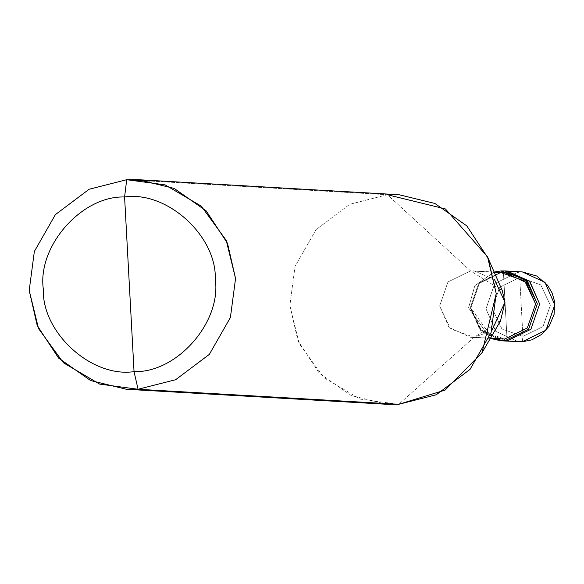 <?xml version="1.0" encoding="UTF-8"?>
<svg xmlns="http://www.w3.org/2000/svg" width="584" height="584" viewBox="0 0 584 584"><rect width="100%" height="100%" fill="white"/><g stroke="black" fill="none" stroke-linecap="round" stroke-linejoin="round"><path stroke-width="0.44" stroke-dasharray="2.92 2.19" d="M522.417 271.932L518.512 271.932L494.75 283.561L486.012 308.841L495.809 331.391L518.395 341.786L495.809 331.391L486.012 308.841L494.75 283.561L518.512 271.932L519.724 277.407L540.74 284.861L550.376 305.235L542.996 326.587L522.921 336.421L542.996 326.587L550.376 305.235L540.74 284.861L519.724 277.407L522.921 336.421L522.3 341.786L522.921 336.421L501.911 328.96L492.268 308.586L499.649 287.233L519.724 277.407L499.649 287.233L492.268 308.586L501.911 328.96L522.921 336.421L519.724 277.407L518.512 271.932L503.357 271.056L507.138 340.91L503.357 271.056L506.109 271.012L503.357 271.056L479.588 282.692L470.857 307.972L492.597 338.545M518.482 271.932L494.714 283.561L485.983 308.841L495.772 331.391L518.358 341.786L495.772 331.391L485.983 308.841L494.714 283.561L518.482 271.932L522.403 271.932L503.357 271.056L479.588 282.692L470.857 307.972L482.267 332.084L507.138 340.91L503.357 271.056L501.057 270.925L503.357 271.056L507.138 340.91M502.087 340.83L503.233 340.91L480.647 330.515L470.857 307.972L479.588 282.692L503.357 271.056L507.262 271.056L503.357 271.056L479.588 282.692L470.857 307.972L480.201 330.048L502.087 340.83M494.159 272.042L474.836 285.693L468.558 307.834L490.334 338.428L468.558 307.834L474.836 285.693L494.159 272.042M501.036 339.034L479.581 329.157L470.273 307.739L478.573 283.722L501.145 272.458L478.573 283.722L470.273 307.739L481.114 330.646L504.744 339.034M494.546 279.656L474.237 270.903L470.529 270.903L501.152 272.67L470.529 270.903L447.95 281.955L439.65 305.972L448.957 327.39L470.412 337.267L490.458 338.209L474.12 337.267L450.49 328.88L439.65 305.972L447.95 281.955L470.529 270.903L387.374 194.735L349.787 204.283L316.075 229.629L295.022 266.479L289.868 305.469L299.198 343.618L324.098 377.819L360.343 399.135L398.719 404.296L474.12 337.267L491.597 330.916M387.002 404.296L351.254 395.58L319.244 373.11L297.898 340.64L289.868 305.469L295.022 266.479L316.075 229.629L349.787 204.283L387.374 194.735L150.059 181.047L387.374 194.735L470.529 270.903L502.247 290.577M501.152 272.67L504.861 272.67M500.495 320.944L474.12 337.267L398.719 404.296M387.374 194.735L399.091 194.735M490.341 338.413L470.412 337.267M494.166 272.056L474.237 270.903"/><path stroke-width="0.88" d="M504.963 270.925L501.057 270.925L494.159 272.042L501.057 270.925L525.936 279.751L537.346 303.87L528.608 329.15L504.839 340.779L528.608 329.15L537.346 303.87L527.549 281.32L504.963 270.925L507.262 271.056L529.849 281.452L539.638 304.001L530.907 329.281L507.138 340.91L504.839 340.779L504.744 339.034L490.458 338.209L504.744 339.034L504.839 340.779L490.334 338.428L500.933 340.779L507.138 340.91L530.907 329.281L539.638 304.001L529.849 281.452L507.262 271.056L522.388 271.932L544.974 282.327L554.771 304.87L546.033 330.15L522.264 341.786L503.233 340.91L507.138 340.91L530.907 329.281L539.638 304.001L529.389 280.984L506.109 271.012L529.389 280.984L539.638 304.001L530.907 329.281L507.138 340.91L522.315 341.786L518.395 341.786L522.3 341.786L546.062 330.157L554.8 304.877L545.003 282.327L522.417 271.932L545.003 282.327L554.8 304.877L546.062 330.157L522.3 341.786L518.358 341.786L522.264 341.786L546.033 330.15L554.771 304.87L544.974 282.327L522.417 271.932L518.482 271.932M492.597 338.545L502.087 340.83L507.138 340.91M522.337 341.786L531.871 339.837L541.572 334.464L549.281 325.989L554.165 314.148L554.486 301.198L552.135 293.022L547.61 285.277L536.798 276.042L522.417 271.932M138.423 179.704L399.091 194.735L434.839 203.451L466.842 225.92L488.188 258.391L496.225 293.562L491.071 332.551L470.018 369.402L436.299 394.748L398.719 404.296L138.058 389.265L175.638 379.717L209.349 354.371L230.403 317.521L235.556 278.531L227.526 243.36L206.181 210.89L174.171 188.42L138.423 179.704L126.706 179.704L150.059 181.047L126.706 179.704L124.589 196.991C166.915 190.632 216.803 235.921 215.299 279.349C221.482 322.332 176.799 373.074 134.043 371.628L124.589 196.991C81.833 195.538 37.15 246.287 43.333 289.27C41.829 332.69 91.717 377.987 134.043 371.628L138.058 389.265L398.719 404.296L387.002 404.296L126.341 389.265L138.058 389.265L99.674 384.104L63.43 362.788L38.537 328.588L29.2 290.438L34.354 251.448L55.407 214.598L89.126 189.252L126.706 179.704L89.126 189.252L55.407 214.598L34.354 251.448L29.2 290.438L37.237 325.609L58.582 358.08L90.586 380.549L126.341 389.265M501.057 270.925L501.152 272.67L501.057 270.925M494.166 272.056L504.861 272.67L526.323 282.546L535.623 303.965L527.323 327.982L504.744 339.034L490.341 338.413M134.043 371.628C91.717 377.987 41.829 332.69 43.333 289.27C37.15 246.287 81.833 195.538 124.589 196.991L134.043 371.628C176.799 373.074 221.482 322.332 215.299 279.349C216.803 235.921 166.915 190.632 124.589 196.991L126.706 179.704L165.082 184.865L201.327 206.181L226.227 240.382L235.556 278.531L230.403 317.521L209.349 354.371L175.638 379.717L138.058 389.265L134.043 371.628M504.744 339.034L527.323 327.982L535.623 303.965L524.782 281.057L501.152 272.67M491.597 330.916L504.999 302.205L494.546 279.656M487.538 256.858L502.247 290.577L504.999 302.205L500.495 320.944L482.004 352.751L496.225 293.562L487.538 256.858L445.453 208.97L387.374 194.735M398.719 404.296L445.052 390.112L482.004 352.751M500.933 340.779L522.315 341.786"/></g></svg>
